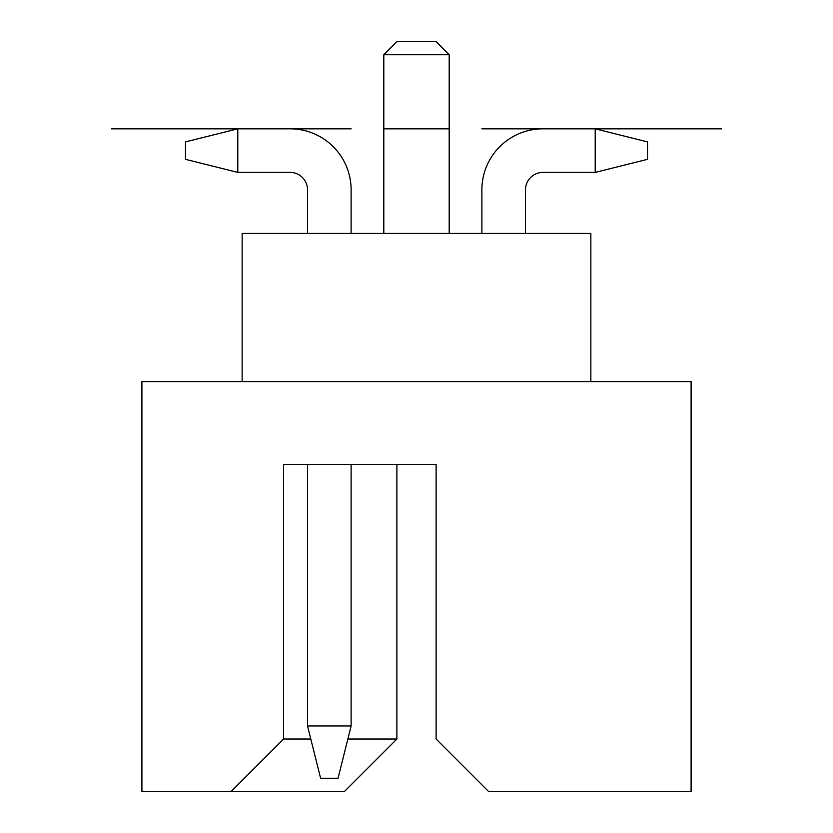 <?xml version="1.0" encoding="UTF-8"?>
<svg xmlns="http://www.w3.org/2000/svg" width="833" height="833" viewBox="0 0 833 833"><rect width="100%" height="100%" fill="white"/><g stroke="black" fill="none" stroke-linecap="round" stroke-linejoin="round"><path stroke-width="1.25" d="M396.883 41.65L383.815 54.728L449.185 54.728L436.117 41.65L396.883 41.65M231.251 791.35L283.564 739.048L283.564 464.45L436.117 464.45L436.117 739.048L488.419 791.35L691.098 791.35L691.098 381.629L141.902 381.629L141.902 791.35L344.581 791.35L396.883 739.048L396.883 464.45L351.12 464.45L351.12 725.97L307.533 725.97L320.611 778.272L338.042 778.272L351.12 725.97M590.847 381.629L590.847 233.438L242.153 233.438L242.153 381.629M525.467 233.438L525.467 189.851A17.431 17.431 0 0 1 542.908 172.41L595.21 172.41L647.512 159.332L647.512 141.902L595.21 128.823L542.908 128.823A61.017 61.017 0 0 0 481.88 189.851L481.88 233.438M351.12 233.438L351.12 189.851A61.017 61.017 0 0 0 290.092 128.823L237.79 128.823L237.79 172.41L290.092 172.41A17.431 17.431 0 0 1 307.533 189.851L307.533 233.438M283.564 464.45L307.533 464.45L307.533 725.97M595.21 128.823L542.908 128.823L595.21 128.823L542.908 128.823L595.21 128.823L542.908 128.823L595.21 128.823L595.21 172.41M525.467 189.851A17.431 17.431 0 0 1 542.908 172.41A17.431 17.431 0 0 0 525.467 189.851A17.431 17.431 0 0 1 542.908 172.41A17.431 17.431 0 0 0 525.467 189.851A17.431 17.431 0 0 1 542.908 172.41A17.431 17.431 0 0 0 525.467 189.851M290.092 172.41A17.431 17.431 0 0 1 307.533 189.851A17.431 17.431 0 0 0 290.092 172.41A17.431 17.431 0 0 1 307.533 189.851A17.431 17.431 0 0 0 290.092 172.41A17.431 17.431 0 0 1 307.533 189.851A17.431 17.431 0 0 0 290.092 172.41M237.79 128.823L185.488 141.902L185.488 159.332L237.79 172.41M283.564 739.048L310.803 739.048M347.85 739.048L396.883 739.048M721.607 128.823L481.88 128.823L721.607 128.823M351.12 128.823L111.393 128.823L351.12 128.823M383.805 128.823C369.435 128.823 369.435 128.823 383.805 128.823L449.195 128.823C463.565 128.823 463.565 128.823 449.195 128.823M449.195 54.728L449.195 233.438M383.805 54.728L383.805 233.438"/></g></svg>
